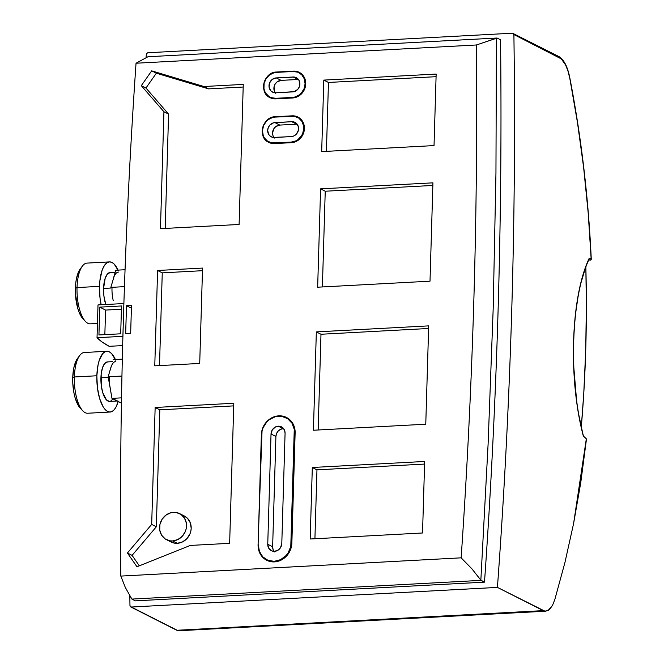 <?xml version="1.0" encoding="UTF-8"?>
<svg xmlns="http://www.w3.org/2000/svg" width="664" height="664" viewBox="0 0 664 664"><rect width="100%" height="100%" fill="white"/><g stroke="black" fill="none" stroke-linecap="round" stroke-linejoin="round"><path stroke-width="1" d="M118.341 270.763L114.274 264.189L112.025 262.463L109.734 261.89L107.502 262.479L105.41 264.214L103.534 267.019L101.957 270.804L99.899 280.664L99.5 286.367A30.411 11.57 -93.1 0 1 109.51 261.89L87.042 263.102A30.411 11.57 86.9 0 0 77.032 287.57L99.5 286.367L100.048 298.219L101.152 304.759A30.411 11.57 -93.1 0 1 99.5 286.367L77.032 287.57L75.389 288.309A27.373 10.416 86.9 0 0 82.917 318.762L85.399 321.409A30.411 11.57 -93.1 0 1 77.032 287.57A30.411 11.57 86.9 0 0 90.296 323.841L97.45 323.459M110.946 288.035L103.576 288.433A19.771 7.52 86.9 0 0 105.792 304.51L103.933 296.136L103.576 288.433L110.946 288.035M112.357 295.679L112.731 298.178A19.771 7.52 -93.1 0 1 112 287.977M112.731 298.178L113.212 300.56M113.917 276.979L110.83 287.387L124.442 286.657L110.83 287.387L112.797 280.855M113.303 278.805L115.768 270.231L125.056 269.733L115.768 270.231L113.303 278.805A19.771 7.52 -93.1 0 1 118.507 272.074M115.187 272.248L110.083 272.522A19.771 7.52 86.9 0 0 103.576 288.433L105.169 278.316L107.41 274.033L110.224 272.522M83.033 318.886L79.381 312.968L77.895 308.826L75.43 293.646L75.746 283.179L76.493 278.448L79.016 270.904L80.701 268.372M109.51 261.89A30.411 11.57 -93.1 0 1 118.051 270.107M77.032 287.57A30.411 11.57 -93.1 0 1 82.427 266.04L80.244 268.937A27.373 10.416 86.9 0 0 75.389 288.309L77.032 287.57M115.685 360.162L111.618 353.588L109.369 351.862L107.078 351.289L104.846 351.878L102.754 353.605L99.301 360.203L98.073 364.81L96.853 375.766A30.411 11.57 -93.1 0 1 106.854 351.289L84.386 352.493A30.411 11.57 86.9 0 0 74.376 376.969L72.733 377.708A27.373 10.416 86.9 0 0 80.261 408.161L82.743 410.808A30.411 11.57 -93.1 0 1 74.376 376.969A30.411 11.57 86.9 0 0 87.64 413.24L110.116 412.037A30.411 11.57 -93.1 0 1 96.853 375.766L74.376 376.969L96.853 375.766L97.392 387.618L99.633 398.566L103.219 406.941L105.344 409.738L107.601 411.464L109.884 412.045L112.125 411.456L114.216 409.721L116.084 406.907L118.167 401.512A30.411 11.57 -93.1 0 1 110.116 412.037M112.54 361.648L107.427 361.921A19.771 7.52 86.9 0 0 100.92 377.833L108.29 377.434L100.92 377.833A19.771 7.52 86.9 0 0 109.543 401.405L117.968 400.956A19.771 7.52 -93.1 0 1 116.333 400.583L120.707 402.799L115.353 399.919M110.564 389.959L110.075 387.577A19.771 7.52 -93.1 0 1 109.344 377.376M110.141 370.255L111.261 366.379M117.329 400.915L111.967 398.367L116.333 400.583M110.075 387.577L108.174 376.787L110.647 368.205L108.174 376.787L111.967 398.367L121.529 397.852L111.967 398.367L109.701 385.078M121.437 402.757L120.707 402.799L121.437 402.757M108.174 376.787L121.952 376.048L108.174 376.787M113.121 359.631L122.325 359.133L113.121 359.631M110.647 368.205A19.771 7.52 -93.1 0 1 115.851 361.473M112.963 398.873L110.847 401.023L109.394 401.413L106.447 399.911L102.729 392.648L101.277 385.535L101.177 374.123L102.513 367.715L104.763 363.424L107.576 361.921M78.053 357.772L76.36 360.303L73.837 367.848L72.733 377.708L72.783 383.045L74.053 393.503L75.24 398.226L78.46 405.762L80.385 408.285M106.854 351.289A30.411 11.57 -93.1 0 1 115.395 359.506M74.376 376.969A30.411 11.57 -93.1 0 1 79.78 355.439L77.588 358.336A27.373 10.416 86.9 0 0 72.733 377.708L74.376 376.969M266.696 560.258A18.252 16.484 116.9 0 1 258.097 544.887A18.252 16.484 -63.1 0 0 268.14 560.897A18.252 16.484 -63.1 0 0 274.415 561.869A18.252 16.484 -63.1 0 0 291.803 543.086L291.206 543.019A17.795 16.069 116.9 0 1 274.257 561.329A17.795 16.069 116.9 0 1 258.346 544.779L259.392 551.386L262.786 556.847L268.007 560.341L274.257 561.329L280.582 559.669L286.026 555.602L288.151 552.846L290.791 546.43L294.26 429.376L291.994 423.225L287.603 418.652L281.76 416.369L275.344 416.71L269.352 419.631L266.795 421.939L263.06 427.782L262.031 431.102L258.064 544.854C258.097 551.917 260.969 557.054 266.696 560.258L266.754 560.291A18.252 16.484 -63.1 0 0 274.473 561.893L274.415 561.869A18.252 16.484 116.9 0 1 266.696 560.258L271.202 561.727L274.473 561.893L280.963 560.192L286.549 556.017L290.375 550.024L291.43 546.613L295.073 432.82A18.252 16.484 -63.1 0 0 286.674 417.556A18.252 16.484 -63.1 0 0 278.755 415.847L278.565 416.203A17.795 16.069 116.9 0 1 294.476 432.762L295.131 432.853L294.907 429.384L292.583 423.076L290.575 420.478L286.458 417.448A18.252 16.484 116.9 0 1 295.073 432.82L291.803 543.086A18.252 16.484 116.9 0 1 274.415 561.869L274.473 561.893A18.252 16.484 -63.1 0 0 291.861 543.111L295.131 432.853A18.252 16.484 -63.1 0 0 286.533 417.482L278.755 415.847A18.252 16.484 116.9 0 1 286.474 417.448M274.066 551.352A7.603 6.872 -63.1 0 1 272.638 546.754L267.75 544.272L271.028 434.015L275.909 436.497L272.638 546.754L267.75 544.272A7.603 6.872 116.9 0 0 271.335 550.68A7.603 6.872 116.9 0 0 281.793 543.517L285.072 433.26A7.603 6.872 116.9 0 0 281.486 426.861A7.603 6.872 116.9 0 0 278.266 426.188L280.938 426.612L283.171 428.106L284.615 430.438L285.072 433.26L281.793 543.517L280.49 547.725L278.49 549.883L274.556 551.344L271.883 550.921L268.812 548.348L267.75 544.272L271.028 434.015L272.331 429.815L275.56 426.902L278.266 426.188L283.154 428.67A7.603 6.872 -63.1 0 1 283.644 428.662L283.154 428.67A7.603 6.872 -63.1 0 0 275.909 436.497L271.028 434.015A7.603 6.872 116.9 0 1 278.266 426.188L283.154 428.67L280.449 429.376L278.125 431.119L276.531 433.617L275.909 436.497L272.638 546.754L273.087 549.576L274.539 551.909M166.448 539.658L171.105 542.023A14.6 13.189 -63.1 0 0 177.28 543.301L172.623 540.944A14.6 13.189 116.9 0 1 166.448 539.658A14.6 13.189 116.9 0 1 160.057 523.946A14.6 13.189 116.9 0 1 173.478 512.334A14.6 13.189 116.9 0 1 179.653 513.621A14.6 13.189 116.9 0 1 186.044 529.341A14.6 13.189 116.9 0 1 172.623 540.944L177.28 543.301L174.657 543.169L169.859 541.293M135.298 600.862L131.887 599.086L125.38 587.582L120.815 576.086A6259.594 5654.516 116.9 0 1 123.371 319.932L122.923 336.341L123.371 319.932A6259.594 5654.516 116.9 0 1 136.037 63.229L147.981 56.739L497.062 38.022L476.362 44.986C477.2 130.244 476.354 215.634 473.814 301.141C471.274 386.656 467.049 472.22 461.14 557.835L120.815 576.086A6259.594 5654.516 116.9 0 1 123.371 319.932A6259.594 5654.516 116.9 0 1 136.037 63.229L476.362 44.986L136.037 63.229L147.981 56.739L497.062 38.022L496.431 38.296L495.95 173.121L493.194 308.387L488.106 444.067L480.852 580.145L484.496 582.145L135.298 600.862L131.887 599.086L481.002 580.369L131.887 599.086L125.38 587.582L120.815 576.086L461.14 557.835L471.946 568.882L481.002 580.369L484.496 582.145C490.879 491.592 495.41 401.106 498.083 310.669C500.764 220.232 501.586 129.945 500.548 39.79L497.062 38.022L500.548 39.79A6360.838 5745.974 -63.1 0 1 484.496 582.145L135.298 600.862M131.48 305.423L126.5 305.697L125.67 333.536L130.659 333.27L131.48 305.423L130.659 333.27L125.67 333.536L126.5 305.697L131.397 308.179L126.5 305.697L131.48 305.423M268.704 142.362A13.687 12.367 -63.1 0 0 268.737 142.378A13.687 12.367 -63.1 0 0 274.522 143.582L274.464 143.548A13.687 12.367 116.9 0 1 268.679 142.345L274.522 143.582L291.38 142.677L293.853 142.287L298.468 140.038L302.062 136.153L304.095 131.215L304.419 128.584L304.253 125.986L302.51 121.255L297.912 117.03M424.661 461.463L312.312 467.489L310.188 539.002L422.536 532.984L424.661 461.463L422.536 532.984L310.188 539.002L312.312 467.489L316.96 469.846L314.919 538.753L316.96 469.846L312.312 467.489L424.661 461.463M428.687 325.875L316.338 331.9L313.416 430.239L425.765 424.213L428.687 325.875L425.765 424.213L313.416 430.239L316.338 331.9L320.986 334.258L318.147 429.981L320.986 334.258L316.338 331.9L428.687 325.875M430.006 281.179L432.928 182.841L320.579 188.858L317.658 287.197L430.006 281.179L317.658 287.197L320.579 188.858L325.236 191.224L322.389 286.948L325.236 191.224L320.579 188.858L432.928 182.841L430.006 281.179M434.032 145.59L436.157 74.069L323.808 80.095L321.683 151.608L434.032 145.59L321.683 151.608L323.808 80.095L328.464 82.452L326.414 151.359L328.464 82.452L323.808 80.095L436.157 74.069L434.032 145.59M202.545 268.082L157.6 270.489L154.77 365.847L199.715 363.44L202.545 268.082L199.715 363.44L154.77 365.847L157.6 270.489L162.257 272.854L159.501 365.598L162.257 272.854L157.6 270.489L202.545 268.082M163.933 111.751L160.464 228.682L239.106 224.465L243.265 84.411L203.939 86.519L151.683 70.849L141.299 85.673L163.933 111.751L168.581 114.117L165.195 228.433L168.581 114.117L163.933 111.751L141.299 85.673L151.683 70.849L156.339 73.206L145.956 88.03L141.299 85.673L145.956 88.03L168.581 114.117L145.956 88.03L156.339 73.206L151.683 70.849L203.939 86.519L208.596 88.876L156.339 73.206L208.596 88.876L203.939 86.519L243.265 84.411L239.106 224.465L160.464 228.682L163.933 111.751M151.683 524.411L127.43 553.004L136.967 566.765L190.319 545.434L229.644 543.326L233.794 403.264L155.152 407.48L151.683 524.411L156.339 526.776L132.086 555.37L139.324 565.819L132.086 555.37L127.43 553.004L132.086 555.37L156.339 526.776L151.683 524.411L155.152 407.48L233.794 403.264L229.644 543.326L190.319 545.434L136.967 566.765L127.43 553.004L151.683 524.411M270.032 97.658A13.687 12.367 -63.1 0 0 270.065 97.674A13.687 12.367 -63.1 0 0 275.851 98.878L275.792 98.853A13.687 12.367 116.9 0 1 270.007 97.65L275.851 98.878L292.708 97.973L295.181 97.583L299.796 95.342L301.763 93.566L304.627 89.067L305.739 83.888L305.581 81.282L303.83 76.551L299.24 72.335M233.72 405.878L159.808 409.837L156.339 526.776L159.808 409.837L155.152 407.48L159.808 409.837L233.72 405.878M184.252 515.953L187.538 518.376L190.327 522.859L191.19 528.278L190.842 531.084L189.995 533.806L186.941 538.604L182.475 541.94L177.28 543.301A14.6 13.189 -63.1 0 0 190.701 531.698A14.6 13.189 -63.1 0 0 184.31 515.978L179.653 513.621M586.27 438.746L583.307 435.999L578.493 413.357L576.676 401.521L573.58 364.594L573.563 340.034L575.19 316.263L578.402 294.31L580.585 284.134L585.98 266.139L589.192 258.313L591.126 258.512L588.179 212.754L583.623 167.452L577.481 122.599L569.778 78.203L567.961 70.982L565.562 64.906L561.254 58.872L513.894 34.545A6064.777 5478.523 116.9 0 1 497.427 587.399L544.878 611.162L548.107 610.498L552.489 605.402L554.797 599.625L564.948 562.466L573.605 523.498L580.751 482.711L586.337 440.107L586.27 438.746L583.54 436.314M586.312 438.962L573.605 523.498L564.948 562.466L554.797 599.625L552.489 605.402L549.651 609.328L545.808 611.204L543.268 610.631L177.163 630.26L131.323 607.029L497.427 587.399L543.268 610.631L177.163 630.26L181.114 630.742M585.847 267.194A578.394 220.058 -93.1 0 1 581.299 426.96L583.747 393.752L585.731 349.936L586.362 305.44L585.847 267.194M558.382 56.49A1.519 1.369 116.9 0 1 559.744 57.834C564.143 60.474 567.488 67.263 569.778 78.203L569.778 78.203C581.124 137.099 588.246 197.2 591.126 258.512L590.686 260.114L588.719 259.956L590.686 260.114L591.242 259.425L591.126 258.512L589.192 258.313L588.976 259.416L589.192 258.313C570.799 297.007 568.044 378.306 583.307 435.999M591.267 259.118C588.395 197.557 581.257 137.199 569.861 78.053C567.678 66.931 564.06 59.785 559.022 56.623L512.533 33.2L147.773 52.755L512.533 33.2L513.496 33.557L513.894 34.545C515.198 126.426 514.467 218.456 511.728 310.652C508.981 402.841 504.208 495.095 497.427 587.399L131.323 607.029L130.36 606.664L129.961 605.676L129.829 595.799A6064.777 5478.523 116.9 0 0 129.961 605.676L131.323 607.029L130.675 606.896L176.516 630.128A1.519 1.378 -63.1 0 0 177.163 630.26L131.323 607.029M146.321 54.249A6064.777 5478.523 116.9 0 0 146.08 57.569L146.47 53.693L147.773 52.755M591.25 258.977L591.242 259.425M512.533 33.2L513.894 34.545L559.744 57.834A1.519 1.369 -63.1 0 0 559.038 56.631M588.976 259.416L589.184 258.902M180.417 630.792L177.163 630.26A1.519 1.378 116.9 0 1 176.499 630.119L178.334 630.75M480.852 580.145L488.106 444.067L493.194 308.387L495.95 173.121L496.431 38.296L476.362 44.986A6249.443 5645.336 116.9 0 1 461.14 557.835L471.946 568.882L480.852 580.145M424.578 464.078L316.96 469.846L424.578 464.078M428.604 328.489L320.986 334.258L428.604 328.489M432.853 185.455L325.236 191.224L432.853 185.455M436.082 76.684L328.464 82.452L436.082 76.684M202.462 270.696L162.257 272.854L202.462 270.696M243.182 87.025L208.596 88.876L243.182 87.025M172.623 540.944L177.819 539.575L182.285 536.246L185.347 531.449L186.194 528.718L186.36 523.141L184.492 518.094L180.89 514.343L176.101 512.467L170.839 512.749L165.917 515.148L162.074 519.298L159.908 524.56L159.742 530.138L161.601 535.184L165.212 538.936L170.001 540.811L172.623 540.944M275.187 116.731A13.687 12.367 -63.1 0 0 262.936 126.749A13.687 12.367 -63.1 0 0 267.219 141.465A13.687 12.367 -63.1 0 0 274.464 143.548L274.307 143.009A13.23 11.952 116.9 0 1 262.471 130.708A13.23 11.952 116.9 0 1 275.079 117.088L272.688 117.462L268.223 119.636L266.322 121.346L263.55 125.695L262.471 130.708L263.259 135.614L264.322 137.797L267.584 141.191L271.933 142.893L291.156 142.113L295.862 140.876L298.012 139.565L301.489 135.805L302.684 133.505L303.763 128.492L303.606 125.977L301.912 121.404L298.651 118.001L294.301 116.308L275.079 117.088L292.118 115.827A13.687 12.367 116.9 0 1 297.904 117.03A13.687 12.367 116.9 0 1 303.904 131.762A13.687 12.367 116.9 0 1 291.322 142.644L274.522 143.582L291.38 142.677A13.687 12.367 -63.1 0 0 303.963 131.796A13.687 12.367 -63.1 0 0 297.962 117.055L291.928 116.183A13.23 11.952 116.9 0 1 303.763 128.492A13.23 11.952 116.9 0 1 291.156 142.113L291.322 142.644A13.687 12.367 -63.1 0 0 303.639 132.667A13.687 12.367 -63.1 0 0 299.364 117.91A13.687 12.367 -63.1 0 0 292.118 115.827L275.228 116.723C262.504 116.607 257.142 137.39 268.679 142.345L268.737 142.378M291.322 136.593L273.103 137.431L270.605 136.452L268.729 134.501L267.667 130.426L268.289 127.546L269.883 125.048L273.535 122.815L291.762 121.695L295.629 122.74L298.119 125.944L298.385 130.227L296.351 134.145L294.027 135.888L291.322 136.593L274.473 137.498A7.603 6.872 116.9 0 1 271.252 136.834A7.603 6.872 116.9 0 1 267.924 128.642A7.603 6.872 116.9 0 1 274.913 122.599L291.762 121.695A7.603 6.872 116.9 0 1 294.982 122.367A7.603 6.872 116.9 0 1 298.31 130.551A7.603 6.872 116.9 0 1 291.322 136.593M274.456 138.062L273.004 135.73L272.555 132.908L273.867 128.7L275.859 126.542L279.801 125.081L297.14 124.168A7.603 6.872 -63.1 0 0 296.65 124.176L291.762 121.695L296.65 124.176L279.801 125.081L274.913 122.599L279.801 125.081A7.603 6.872 -63.1 0 0 273.336 129.663A7.603 6.872 -63.1 0 0 273.983 137.506M275.635 98.313L292.484 97.409L294.874 97.035L299.339 94.861L301.24 93.151L304.012 88.802L305.091 83.788L304.303 78.883L301.78 74.816L297.904 72.218L293.256 71.488L276.407 72.384L274.008 72.766L269.551 74.941L266.073 78.692L264.106 83.465L263.957 88.519L264.579 90.918L265.642 93.101L268.912 96.496L270.987 97.575L275.635 98.313A13.23 11.952 116.9 0 1 263.799 86.005A13.23 11.952 116.9 0 1 276.407 72.384L293.447 71.123A13.687 12.367 116.9 0 1 299.232 72.326A13.687 12.367 116.9 0 1 305.224 87.067A13.687 12.367 116.9 0 1 292.65 97.948L275.851 98.878L292.708 97.973A13.687 12.367 -63.1 0 0 305.282 87.092A13.687 12.367 -63.1 0 0 299.29 72.359L293.256 71.488A13.23 11.952 116.9 0 1 305.091 83.788A13.23 11.952 116.9 0 1 292.484 97.409L275.635 98.313L275.792 98.853L275.635 98.313M292.65 91.898L275.801 92.802L273.128 92.379L270.895 90.885L269.086 87.175L269.617 82.851L272.298 79.365L276.241 77.904L294.459 77.065L296.957 78.045L298.833 79.995L299.896 84.071L299.273 86.951L297.679 89.449L294.027 91.682L275.801 92.802A7.603 6.872 116.9 0 1 272.58 92.13A7.603 6.872 116.9 0 1 269.252 83.946A7.603 6.872 116.9 0 1 276.241 77.904L293.09 76.999A7.603 6.872 116.9 0 1 296.31 77.663A7.603 6.872 116.9 0 1 299.638 85.855A7.603 6.872 116.9 0 1 292.65 91.898M275.311 92.811A7.603 6.872 -63.1 0 1 274.664 84.959A7.603 6.872 -63.1 0 1 281.129 80.377L276.241 77.904L281.129 80.377L297.978 79.472L293.09 76.999L297.978 79.472A7.603 6.872 -63.1 0 1 298.468 79.464L281.129 80.377L277.187 81.846L275.187 84.004L274.058 86.743L274.332 91.026L275.784 93.367M258.064 544.854L261.616 434.522L258.097 544.887M294.476 432.762L291.206 543.019L291.803 543.086L295.073 432.82L294.476 432.762M261.367 434.629L258.097 544.82M278.565 416.203L278.714 415.838C268.439 417.448 262.645 423.698 261.334 434.596L261.616 434.522A17.795 16.069 116.9 0 1 278.565 416.203M278.755 415.847A18.252 16.484 -63.1 0 0 261.409 433.882M276.514 72.036A13.687 12.367 -63.1 0 0 264.264 82.045A13.687 12.367 -63.1 0 0 268.546 96.761A13.687 12.367 -63.1 0 0 275.792 98.853L292.65 97.948L292.484 97.409L292.65 97.948A13.687 12.367 -63.1 0 0 304.967 87.963A13.687 12.367 -63.1 0 0 300.692 73.214A13.687 12.367 -63.1 0 0 293.447 71.123L276.556 72.019C263.832 71.903 258.47 92.694 270.007 97.65L270.065 97.674M293.372 71.131L276.589 72.027M292.044 115.827L275.261 116.731M291.156 142.113L274.307 143.009L274.464 143.548L291.322 142.644L291.156 142.113M109.17 346.317L122.657 345.595L109.17 346.317A242.418 48.015 1.7 0 1 97.027 337.702L98.006 304.925L123.861 303.539L98.006 304.925L97.027 337.702L102.165 342.043L109.17 346.317M122.906 336.333L123.371 319.932L122.89 336.316L97.027 337.702L122.906 336.333M123.861 303.539L123.371 319.932L123.877 303.548M121.52 305.963L99.758 307.125L98.936 334.963L120.69 333.801L121.52 305.963L120.69 333.801L98.936 334.963L99.758 307.125L105.576 310.08L104.846 334.648L105.576 310.08L99.758 307.125L121.52 305.963M121.421 309.225L105.576 310.08L121.421 309.225M545.808 611.204L178.45 630.767M589.084 259.226C570.841 297.596 568.226 379.351 583.556 436.364"/></g></svg>
